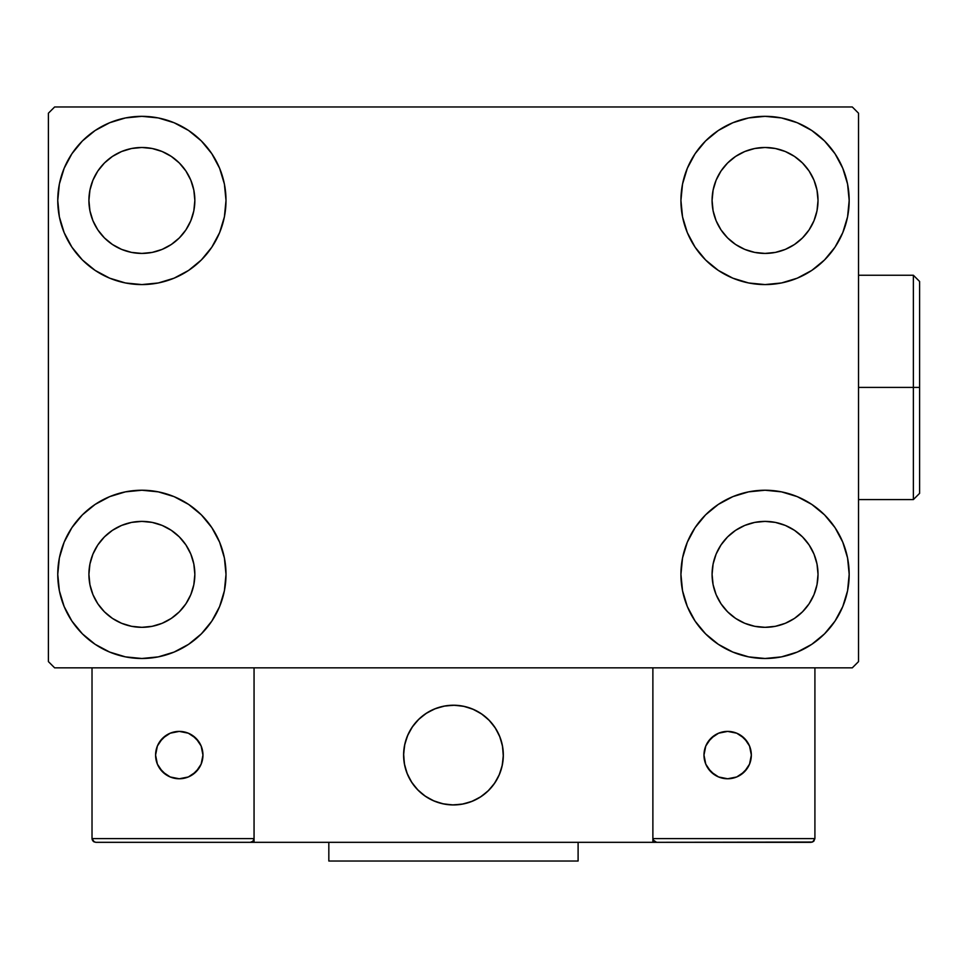<?xml version="1.0" encoding="UTF-8"?>
<svg xmlns="http://www.w3.org/2000/svg" width="968" height="968" viewBox="0 0 968 968"><rect width="100%" height="100%" fill="white"/><g stroke="black" fill="none" stroke-linecap="round" stroke-linejoin="round"><path stroke-width="1.45" d="M57.753 574.363A84.131 84.131 0 0 1 141.873 490.231A84.131 84.131 0 0 1 226.004 574.363L224.394 590.77L219.603 606.561L211.823 621.105L201.368 633.846L188.615 644.313L174.071 652.081L158.292 656.873L141.873 658.494L125.465 656.873L109.687 652.081L95.142 644.313L82.389 633.846L71.922 621.105L64.154 606.561L59.363 590.77L57.753 574.363L59.363 557.943L64.154 542.165L71.922 527.62L82.389 514.867L95.142 504.413L109.687 496.632L125.465 491.853L141.873 490.231L158.292 491.853L174.071 496.632L188.615 504.413L201.368 514.867L211.823 527.62L219.603 542.165L224.394 557.943L226.004 574.363A84.131 84.131 0 0 1 141.873 658.494A84.131 84.131 0 0 1 57.753 574.363L59.363 557.943M680.928 200.461A84.131 84.131 0 0 1 765.047 116.329A84.131 84.131 0 0 1 849.178 200.461L847.569 216.868L842.777 232.647L835.009 247.191L824.542 259.944L811.789 270.411L797.245 278.179L781.466 282.971L765.047 284.58L748.639 282.971L732.861 278.179L718.316 270.411L705.563 259.944L695.097 247.191L687.328 232.647L682.537 216.868L680.928 200.461L682.537 184.041L687.328 168.263L695.097 153.718L705.563 140.965L718.316 130.498L732.861 122.73L748.639 117.939L765.047 116.329L781.466 117.939L797.245 122.73L811.789 130.498L824.542 140.965L835.009 153.718L842.777 168.263L847.569 184.041L849.178 200.461A84.131 84.131 0 0 1 765.047 284.58A84.131 84.131 0 0 1 680.928 200.461M680.928 574.363A84.131 84.131 0 0 1 765.047 490.231A84.131 84.131 0 0 1 849.178 574.363L847.569 590.77L842.777 606.561L835.009 621.105L824.542 633.846L811.789 644.313L797.245 652.081L781.466 656.873L765.047 658.494L748.639 656.873L732.861 652.081L718.316 644.313L705.563 633.846L695.097 621.105L687.328 606.561L682.537 590.77L680.928 574.363L682.537 557.943L687.328 542.165L695.097 527.62L705.563 514.867L718.316 504.413L732.861 496.632L748.639 491.853L765.047 490.231L781.466 491.853L797.245 496.632L811.789 504.413L824.542 514.867L835.009 527.62L842.777 542.165L847.569 557.943L849.178 574.363A84.131 84.131 0 0 1 765.047 658.494A84.131 84.131 0 0 1 680.928 574.363M57.753 200.461A84.131 84.131 0 0 1 141.873 116.329A84.131 84.131 0 0 1 226.004 200.461L224.394 216.868L219.603 232.647L211.823 247.191L201.368 259.944L188.615 270.411L174.071 278.179L158.292 282.971L141.873 284.58L125.465 282.971L109.687 278.179L95.142 270.411L82.389 259.944L71.922 247.191L64.154 232.647L59.363 216.868L57.753 200.461L59.363 184.041L64.154 168.263L71.922 153.718L82.389 140.965L95.142 130.498L109.687 122.73L125.465 117.939L141.873 116.329L158.292 117.939L174.071 122.73L188.615 130.498L201.368 140.965L211.823 153.718L219.603 168.263L224.394 184.041L226.004 200.461A84.131 84.131 0 0 1 141.873 284.58A84.131 84.131 0 0 1 57.753 200.461L59.363 184.041M88.911 200.461A52.974 52.974 0 0 1 141.873 147.487A52.974 52.974 0 0 1 194.846 200.461A52.974 52.974 0 0 1 141.873 253.422A52.974 52.974 0 0 1 88.911 200.461L89.927 210.794L92.94 220.728L89.927 210.794L88.911 200.461L89.927 190.115L88.911 200.461M712.085 574.363A52.974 52.974 0 0 1 765.047 521.389A52.974 52.974 0 0 1 818.02 574.363A52.974 52.974 0 0 1 765.047 627.325A52.974 52.974 0 0 1 712.085 574.363L713.101 584.696L716.114 594.63L713.101 584.696L712.085 574.363L713.101 564.029L712.085 574.363M712.085 200.461A52.974 52.974 0 0 1 765.047 147.487A52.974 52.974 0 0 1 818.02 200.461A52.974 52.974 0 0 1 765.047 253.422A52.974 52.974 0 0 1 712.085 200.461L713.101 210.794L716.114 220.728L713.101 210.794L712.085 200.461L713.101 190.115L712.085 200.461M88.911 574.363A52.974 52.974 0 0 1 141.873 521.389A52.974 52.974 0 0 1 194.846 574.363A52.974 52.974 0 0 1 141.873 627.325A52.974 52.974 0 0 1 88.911 574.363L89.927 584.696L92.94 594.63L97.828 603.79L92.94 594.63L89.927 584.696L88.911 574.363L89.927 564.029L88.911 574.363M852.3 106.976L54.631 106.976L48.4 113.208L48.4 661.604L54.631 667.835L852.3 667.835L858.531 661.604L858.531 113.208L852.3 106.976L54.631 106.976L48.4 113.208L48.4 661.604L54.631 667.835L852.3 667.835L858.531 661.604L858.531 113.208L852.3 106.976M125.465 491.853L141.873 490.231L158.292 491.853M781.466 282.971L765.047 284.58L748.639 282.971M748.639 491.853L765.047 490.231L781.466 491.853M158.292 282.971L141.873 284.58L125.465 282.971M104.423 237.91L112.445 244.493L121.605 249.393L131.539 252.406L141.873 253.422L152.206 252.406L162.152 249.393L152.206 252.406L141.873 253.422L131.539 252.406L121.605 249.393L112.445 244.493L104.423 237.91L97.828 229.888L92.94 220.728M179.334 237.91L185.917 229.888L190.817 220.728L193.83 210.794L194.846 200.461L193.83 190.115L190.817 180.181L193.83 190.115L194.846 200.461L193.83 210.794L190.817 220.728L185.917 229.888L179.334 237.91L171.3 244.493L162.152 249.393M179.334 162.999L171.3 156.417L162.152 151.516L152.206 148.503L141.873 147.487L131.539 148.503L121.605 151.516L131.539 148.503L141.873 147.487L152.206 148.503L162.152 151.516L171.3 156.417L179.334 162.999L185.917 171.021L190.817 180.181M104.423 162.999L97.828 171.021L92.94 180.181L89.927 190.115L92.94 180.181L97.828 171.021L104.423 162.999L112.445 156.417L121.605 151.516M727.597 611.812L735.62 618.407L744.779 623.295L754.713 626.308L765.047 627.325L775.392 626.308L785.326 623.295L775.392 626.308L765.047 627.325L754.713 626.308L744.779 623.295L735.62 618.407L727.597 611.812L721.015 603.79L716.114 594.63M802.508 611.812L809.091 603.79L813.991 594.63L817.004 584.696L818.02 574.363L817.004 564.029L813.991 554.095L817.004 564.029L818.02 574.363L817.004 584.696L813.991 594.63L809.091 603.79L802.508 611.812L794.486 618.407L785.326 623.295M802.508 536.901L794.486 530.319L785.326 525.418L775.392 522.405L765.047 521.389L754.713 522.405L744.779 525.418L754.713 522.405L765.047 521.389L775.392 522.405L785.326 525.418L794.486 530.319L802.508 536.901L809.091 544.936L813.991 554.095M727.597 536.901L721.015 544.936L716.114 554.095L713.101 564.029L716.114 554.095L721.015 544.936L727.597 536.901L735.62 530.319L744.779 525.418M835.009 247.191L832.359 250.93M727.597 237.91L735.62 244.493L744.779 249.393L754.713 252.406L765.047 253.422L775.392 252.406L785.326 249.393L775.392 252.406L765.047 253.422L754.713 252.406L744.779 249.393L735.62 244.493L727.597 237.91L721.015 229.888L716.114 220.728M802.508 237.91L809.091 229.888L813.991 220.728L817.004 210.794L818.02 200.461L817.004 190.115L813.991 180.181L817.004 190.115L818.02 200.461L817.004 210.794L813.991 220.728L809.091 229.888L802.508 237.91L794.486 244.493L785.326 249.393M802.508 162.999L794.486 156.417L785.326 151.516L775.392 148.503L765.047 147.487L754.713 148.503L744.779 151.516L754.713 148.503L765.047 147.487L775.392 148.503L785.326 151.516L794.486 156.417L802.508 162.999L809.091 171.021L813.991 180.181M727.597 162.999L721.015 171.021L716.114 180.181L713.101 190.115L716.114 180.181L721.015 171.021L727.597 162.999L735.62 156.417L744.779 151.516M71.922 527.62L74.572 523.882M104.423 611.812L112.445 618.407L121.605 623.295L131.539 626.308L141.873 627.325L152.206 626.308L162.152 623.295L152.206 626.308L141.873 627.325L131.539 626.308L121.605 623.295L112.445 618.407L104.423 611.812L97.828 603.79M179.334 611.812L185.917 603.79L190.817 594.63L193.83 584.696L194.846 574.363L193.83 564.029L190.817 554.095L193.83 564.029L194.846 574.363L193.83 584.696L190.817 594.63L185.917 603.79L179.334 611.812L171.3 618.407L162.152 623.295M179.334 536.901L171.3 530.319L162.152 525.418L152.206 522.405L141.873 521.389L131.539 522.405L121.605 525.418L131.539 522.405L141.873 521.389L152.206 522.405L162.152 525.418L171.3 530.319L179.334 536.901L185.917 544.936L190.817 554.095M104.423 536.901L97.828 544.936L92.94 554.095L89.927 564.029L92.94 554.095L97.828 544.936L104.423 536.901L112.445 530.319L121.605 525.418M71.922 247.191L74.572 250.93M835.009 527.62L832.359 523.882M847.569 590.77L849.178 574.363M847.569 216.868L849.178 200.461M403.608 755.076A49.852 49.852 0 0 1 453.46 705.224A49.852 49.852 0 0 1 503.324 755.076L502.356 745.36L499.524 736.007L494.914 727.379L488.719 719.829L481.156 713.634L472.541 709.024L463.188 706.18L453.46 705.224L443.743 706.18L434.39 709.024L425.763 713.634L418.212 719.829L412.017 727.379L407.407 736.007L404.564 745.36L403.608 755.076L404.564 764.805L407.407 774.158L412.017 782.773L418.212 790.336L425.763 796.531L434.39 801.141L443.743 803.972L453.46 804.94L463.188 803.972L472.541 801.141L481.156 796.531L488.719 790.336L494.914 782.773L499.524 774.158L502.356 764.805L503.324 755.076A49.852 49.852 0 0 1 453.46 804.94A49.852 49.852 0 0 1 403.608 755.076M814.911 838.59L652.88 838.59L652.88 667.835L652.88 838.59L814.911 838.59L813.81 841.228L814.911 838.59L814.911 667.835L814.911 838.59L812.6 842.039L652.88 842.329L652.88 667.835L652.88 842.329L254.052 842.329L254.052 667.835L652.88 667.835L254.052 667.835L254.052 842.329L95.759 842.329L250.313 842.329L252.951 841.228L254.052 838.59L92.02 838.59L92.02 667.835L92.02 838.59L93.122 841.228L95.759 842.329L93.122 841.228L94.332 842.039L92.02 838.59L92.311 840.018M652.88 838.59L653.981 841.228L653.17 840.018L656.619 842.329L250.313 842.329L252.951 841.228L250.313 842.329L252.951 841.228L254.052 838.59L92.02 838.59M403.789 759.335L404.442 764.175M405.58 768.943L407.165 773.565M409.198 778.018L411.654 782.241M414.522 786.21L417.765 789.876M429.405 798.745L433.797 800.887M447.942 804.626L452.818 804.928M457.719 804.759L462.559 804.093M467.326 802.968L471.948 801.383M476.401 799.35L480.624 796.882M484.593 794.026L488.259 790.783L484.593 794.026M491.587 787.202L494.563 783.306M497.129 779.143L499.27 774.751M503.009 760.606L503.312 755.718M503.142 750.829L502.477 745.989M501.351 741.222L499.766 736.6M497.733 732.147L495.265 727.924M492.409 723.955L489.167 720.289M477.526 711.42L473.134 709.266M458.989 705.539L454.101 705.236M449.212 705.406L444.373 706.059M439.605 707.197L434.983 708.782M430.53 710.815L426.307 713.271M422.338 716.139L418.672 719.381M415.332 722.963L412.368 726.859M409.803 731.021L407.649 735.414M403.922 749.559L403.62 754.435M445.002 705.95A49.852 49.852 0 0 1 502.598 746.618A49.852 49.852 0 0 1 461.93 804.214A49.852 49.852 0 0 1 404.334 763.546A49.852 49.852 0 0 1 445.002 705.95L435.576 708.552L426.84 712.932L419.132 718.934L412.743 726.327L407.915 734.821L404.83 744.102L403.632 753.806L404.334 763.546L406.935 772.972L411.315 781.708L417.317 789.416L424.71 795.805L433.204 800.633L442.485 803.706L452.189 804.916L461.93 804.214L471.356 801.613L480.092 797.233L487.799 791.231L494.188 783.838L499.016 775.332L502.089 766.063L503.299 756.359L502.598 746.618L499.996 737.192L495.616 728.456L489.614 720.749L482.221 714.36L473.715 709.532L464.446 706.446L454.742 705.249L445.002 705.95M652.88 667.835L814.911 667.835L652.88 667.835M656.619 842.329L653.981 841.228L656.619 842.329L811.172 842.329L813.81 841.228M653.981 841.228L655.191 842.039M253.761 840.018L252.951 841.228M464.882 706.555L464.253 706.41M455.19 705.261L454.549 705.236M445.437 705.878L444.808 705.987M404.939 743.666L404.793 744.295M403.644 753.358L403.62 753.999M404.261 763.111L404.37 763.74M406.778 772.549L406.996 773.154M442.049 803.609L442.679 803.755M451.741 804.904L452.383 804.928M461.494 804.287L462.123 804.178M470.932 801.77L471.537 801.54M501.993 766.499L502.138 765.87M503.287 756.807L503.312 756.165M502.67 747.054L502.561 746.425M751.337 755.076A23.68 23.68 0 0 1 727.658 778.768A23.68 23.68 0 0 1 703.978 755.076A23.68 23.68 0 0 1 727.658 731.397A23.68 23.68 0 0 1 751.337 755.076L749.534 746.013L744.404 738.342L736.721 733.2L727.658 731.397L718.595 733.2L710.911 738.342L705.781 746.013L703.978 755.076L705.781 764.139L710.911 771.823L718.595 776.965L727.658 778.768L736.721 776.965L744.404 771.823L749.534 764.139L751.337 755.076M707.971 768.241L714.505 774.775M740.822 774.775L747.356 768.241M747.356 741.924L740.822 735.39M714.505 735.39L707.971 741.924M179.262 731.397A23.68 23.68 0 0 1 202.953 755.076A23.68 23.68 0 0 1 179.262 778.768A23.68 23.68 0 0 1 155.582 755.076A23.68 23.68 0 0 1 179.262 731.397L170.211 733.2L162.527 738.342L157.385 746.013L155.582 755.076L157.385 764.139L162.527 771.823L170.211 776.965L179.262 778.768L188.324 776.965L196.008 771.823L201.15 764.139L202.953 755.076L201.15 746.013L196.008 738.342L188.324 733.2L179.262 731.397M192.426 774.775L198.96 768.241M198.96 741.924L192.426 735.39M166.109 735.39L159.575 741.924M159.575 768.241L166.109 774.775M578.102 842.329L578.102 861.024L328.83 861.024L328.83 842.329L328.83 861.024L578.102 861.024L578.102 842.329M913.369 387.406L913.369 499.585L913.369 387.406L858.531 387.406L913.369 387.406L913.369 275.239L913.369 387.406L919.6 387.406L913.369 387.406M919.6 493.353L919.6 387.406L919.6 493.353L913.369 499.585L858.531 499.585M919.6 281.47L919.6 387.406L919.6 281.47L913.369 275.239L858.531 275.239"/></g></svg>
